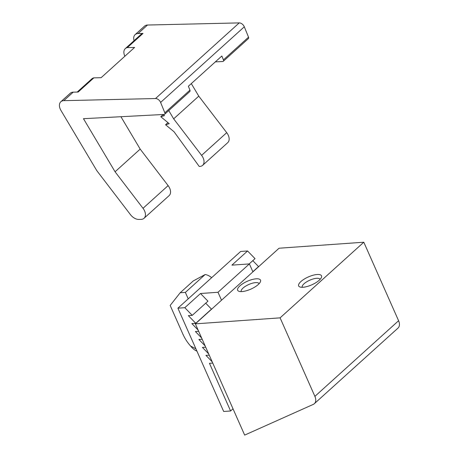 <?xml version="1.0" encoding="UTF-8"?>
<svg xmlns="http://www.w3.org/2000/svg" width="458" height="458" viewBox="0 0 458 458"><rect width="100%" height="100%" fill="white"/><g stroke="black" fill="none" stroke-linecap="round" stroke-linejoin="round"><path stroke-width="0.69" d="M141.064 219.388L138.877 219.439A9.257 6 47.9 0 1 130.433 214.613L97.027 170.949A4.632 3 47.9 0 1 96.581 170.29L60.96 110.435A9.257 6 47.9 0 1 60.84 101.756A9.257 6 47.9 0 1 63.799 100.668L155.525 98.533A4.632 3 47.9 0 1 160.603 102.432L164.84 112.817A1.849 1.202 47.9 0 1 164.703 114.225A1.849 1.202 47.9 0 1 164.141 114.443L83.471 118.691L115.073 171.784L143.011 208.298A9.257 6 47.9 0 1 144.024 218.3A9.257 6 47.9 0 1 141.064 219.388M60.84 101.756L70.257 93.249A9.257 6 47.9 0 1 73.217 92.155L78.152 92.041L93.844 77.86L101.121 77.694L134.6 47.437L127.324 47.609L143.022 33.428L138.087 33.543A9.257 6 47.9 0 0 135.127 34.631A9.257 6 47.9 0 0 134.068 40.676M191.307 83.602L198.772 96.151L173.662 118.84L201.6 155.354A9.257 6 47.9 0 1 202.613 165.355A9.257 6 47.9 0 1 199.654 166.443L199.224 166.454L174.029 131.738L165.578 124.771L169.231 123.683L160.787 116.71L164.439 115.628L163.071 114.5M120.912 116.716L140.182 149.096L168.12 185.61A9.257 6 47.9 0 1 169.134 195.606L144.024 218.3M140.182 149.096L115.073 171.784M135.127 34.631L144.539 26.123A9.257 6 47.9 0 1 147.499 25.035L239.225 22.9A4.632 3 47.9 0 1 244.303 26.799L248.539 37.184L223.43 59.878L221.849 56.002L188.37 86.253L189.95 90.129A1.849 1.202 47.9 0 1 189.812 91.537L164.703 114.225M198.772 96.151L226.716 132.665A9.257 6 47.9 0 1 227.723 142.667L202.613 165.355M223.43 59.878A1.849 1.202 47.9 0 1 223.292 61.28A1.849 1.202 47.9 0 1 222.731 61.498L215.34 61.887M248.539 37.184A1.849 1.202 47.9 0 1 248.402 38.592L223.292 61.28M168.744 110.573L173.662 118.84M124.868 56.237A9.257 6 47.9 0 1 125.309 48.594A9.257 6 47.9 0 1 127.324 47.609M77.202 92.064L91.829 78.85A9.257 6 47.9 0 1 93.844 77.86M125.309 48.594L141.001 34.413A9.257 6 47.9 0 1 143.022 33.428M163.157 114.569L160.787 116.71M167.949 122.624L165.578 124.771M211.636 277.697A23.158 15.727 86 0 0 205.144 274.508M205.144 274.531L185.364 292.404L188.221 298.851M185.364 292.404L180.177 292.771L170.17 305.44L182.633 333.573A44.85 30.463 86 0 0 190.62 346.053L195.898 348.796M190.62 346.053A23.158 15.727 86 0 0 196.018 350.719A23.158 15.727 86 0 0 196.9 351.143M180.177 292.771L193.253 280.949L205.121 274.548M280.101 317.852L314.892 396.365A9.257 6 47.9 0 1 314.32 403.716A9.257 6 47.9 0 1 313.266 404.397L244.664 435.1L195.366 323.852L280.101 317.852L363.801 242.219L279.065 248.219L252.908 271.852L249.387 263.905L231.897 265.148L247.589 250.967L240.679 251.453L177.899 308.177L184.814 307.69L192.251 315.356L188.335 315.636L195.772 323.302L191.856 323.583L198.096 330.018M212.747 363.08L209.466 363.314L230.592 410.992L223.676 411.479L177.899 308.177M230.592 410.992L233.013 408.805M252.908 271.852L221.523 300.219L217.997 292.273L249.387 263.905M184.814 307.69L200.512 293.509L217.997 292.273M200.512 293.509L207.943 301.175L192.251 315.356M205.716 303.19L211.464 309.121L195.772 323.302M221.523 300.219L195.366 323.852M303.024 287.258A12.498 4.305 -23.9 0 0 321.356 277.611A12.498 4.305 -23.9 0 0 308.343 276.941A12.498 4.305 -23.9 0 0 300.099 287.034A12.498 4.305 -23.9 0 0 303.024 287.258M242.013 291.58A12.498 4.305 -23.9 0 0 260.35 281.928A12.498 4.305 -23.9 0 0 247.331 281.258A12.498 4.305 -23.9 0 0 239.087 291.351A12.498 4.305 -23.9 0 0 242.013 291.58M363.801 242.219L398.592 320.732A9.257 6 47.9 0 1 398.019 328.083L314.32 403.716M259.056 283.737A9.721 3.349 -23.9 0 0 259.022 283.639A9.721 3.349 -23.9 0 0 248.774 284.515A9.721 3.349 -23.9 0 0 241.246 291.517A9.721 3.349 -23.9 0 0 241.292 291.609M320.068 279.42A9.721 3.349 -23.9 0 0 320.033 279.323A9.721 3.349 -23.9 0 0 309.785 280.199A9.721 3.349 -23.9 0 0 302.257 287.2A9.721 3.349 -23.9 0 0 302.303 287.292M247.589 250.967L255.026 258.633L249.175 263.923M252.799 260.648L258.547 266.579L252.85 271.726M209.226 355.133L205.945 355.368L212.18 361.803M205.705 347.187L202.425 347.422L208.659 353.857M202.184 339.241L198.904 339.475L205.138 345.91M198.663 331.294L195.377 331.529L201.617 337.964M73.217 92.155L63.799 100.668M168.12 185.61L143.011 208.298M189.95 90.129L164.84 112.817M226.716 132.665L201.6 155.354M147.499 25.035L138.087 33.543M239.225 22.9L155.525 98.533M244.303 26.799L160.603 102.432M398.592 320.732L314.892 396.365M196.951 351.171L196.047 350.702"/></g></svg>

